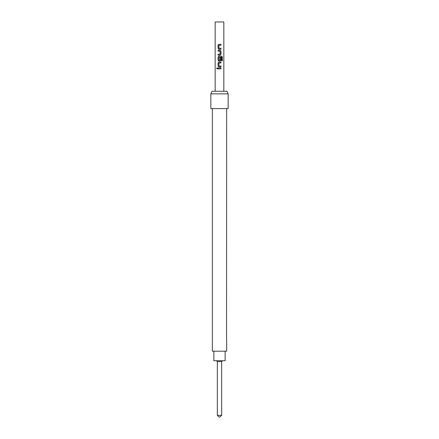 <?xml version="1.0" encoding="UTF-8"?>
<svg xmlns="http://www.w3.org/2000/svg" width="439" height="439" viewBox="0 0 439 439"><rect width="100%" height="100%" fill="white"/><g stroke="black" fill="none" stroke-linecap="round" stroke-linejoin="round"><path stroke-width="0.66" d="M217.129 67.869L216.718 68.435L217.135 69M217.596 68.435L217.107 67.869L216.657 68.435L217.107 69L217.596 68.435M218.885 44.328L218.079 45.173L218.079 48.361L218.885 49.206M220.932 49.206L220.932 48.301M218.079 54.211L218.079 55.122M218.079 50.238L218.079 51.149M218.885 56.154L218.079 57.004L218.079 60.187L218.885 61.037M220.142 61.037L220.965 60.187L220.965 57.58L220.082 57.58L220.082 60.165L218.99 60.225L218.929 57.224L221.547 57.163L221.596 60.823L222.343 60.823L222.343 57.004L221.651 56.154L218.869 56.154L218.051 57.004L218.051 60.187L218.869 61.037L220.142 61.037L220.932 60.187L220.932 57.58M218.885 62.069L218.079 62.914L218.079 66.102L218.885 66.947M220.932 66.947L220.932 66.037M218.079 67.979L218.079 68.89M217.332 415.316L221.668 415.316L219.934 417.05L219.066 417.05L217.332 415.316L217.332 361.599L221.668 361.599L222.535 360.732M225.13 351.2L225.13 360.732L213.87 360.732L213.87 351.2M215.17 91.268L215.17 21.95L223.83 21.95L223.83 91.268M219.5 44.328L220.965 44.328L220.965 45.233L218.929 45.294L218.929 48.241L220.965 48.301L220.965 49.206L218.869 49.206L218.051 48.361L218.051 45.173L218.869 44.328L219.5 44.328M220.142 55.122L218.051 55.122L218.051 54.211L220.082 54.151L220.082 51.209L218.051 51.149L218.051 50.238L220.142 50.238L220.965 51.089L220.965 54.271L220.142 55.122L220.965 54.271M219.5 62.069L220.965 62.069L220.965 62.975L218.929 63.035L218.929 65.976L220.965 66.037L220.965 66.947L218.869 66.947L218.051 66.102L218.051 62.914L218.869 62.069L219.5 62.069M219.5 67.979L220.965 67.979L220.965 68.89L218.051 68.89L218.051 67.979L219.5 67.979M210.835 93.864L212.048 91.268L226.952 91.268L228.165 93.864L210.835 93.864L210.835 108.592L228.165 108.592L228.165 93.864M226.65 108.592L226.551 338.908M226.65 339.149L226.65 351.2L212.35 351.2L212.35 108.592M220.932 68.89L220.932 67.979M220.932 62.975L220.932 62.069M222.282 60.823L222.343 57.004M222.282 57.004L221.607 56.154M220.932 54.271L220.965 51.089M220.932 51.089L220.126 50.238M220.932 45.233L220.932 44.328M221.668 415.316L221.668 361.599M217.332 361.599L216.465 360.732"/></g></svg>

